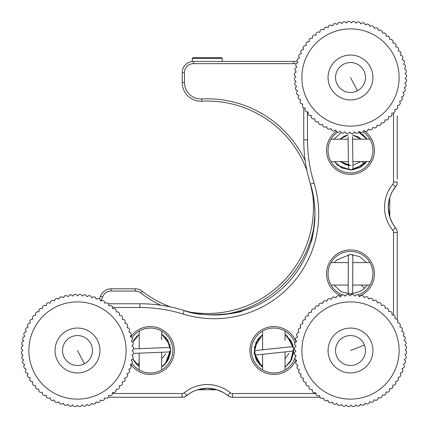 <?xml version="1.0" encoding="UTF-8"?>
<svg xmlns="http://www.w3.org/2000/svg" width="428" height="428" viewBox="0 0 428 428"><rect width="100%" height="100%" fill="white"/><g stroke="black" fill="none" stroke-linecap="round" stroke-linejoin="round"><path stroke-width="0.64" d="M294.903 84.958L296.593 86.183L294.903 84.958A56.1 56.1 0 0 1 294.678 83.032L296.042 81.448L294.464 80.084L296.042 81.448M295.903 76.687L294.405 78.142L295.903 76.687L294.448 75.189L295.903 76.687M296.181 71.931L294.56 73.252L296.181 71.931L294.865 70.315L296.181 71.931M296.872 67.223L295.143 68.394L296.872 67.223L295.7 65.495L296.872 67.223M296.957 60.76L297.974 62.584L296.957 60.76A56.1 56.1 0 0 1 297.567 58.92L299.472 58.064L298.616 56.159L299.472 58.064M300.675 51.718L301.36 53.693L300.675 51.718A56.1 56.1 0 0 1 301.596 50.006L303.623 49.498L303.11 47.476L303.623 49.498M304.271 45.833L306.239 45.518L305.908 43.458L306.239 45.518M309.043 39.702L309.193 41.783L309.043 39.702A56.1 56.1 0 0 1 310.375 38.29L312.467 38.317L310.375 38.29M312.494 36.23L312.467 38.317L312.494 36.23A56.1 56.1 0 0 1 313.949 34.941L316.025 35.155L316.239 33.074L316.025 35.155M319.844 32.309L317.795 31.918L319.844 32.309L320.24 30.26L319.844 32.309M323.9 29.81L321.893 29.238L323.9 29.81L324.472 27.799L323.9 29.81M328.902 25.723L328.158 27.67L328.902 25.723A56.1 56.1 0 0 1 330.705 25.006L332.583 25.915L333.498 24.038L332.583 25.915M338.222 22.759L337.146 24.551L338.222 22.759A56.1 56.1 0 0 1 340.121 22.363L341.812 23.588L343.037 21.898L341.812 23.588M345.038 21.732L346.546 23.037L347.911 21.454L346.546 23.037M352.806 21.443L351.308 22.898L352.806 21.443A56.1 56.1 0 0 1 354.742 21.555L356.064 23.176L357.68 21.86L356.064 23.176M360.777 23.866L359.606 22.138L360.777 23.866L362.505 22.695L360.777 23.866M365.41 24.968L364.394 23.144L365.41 24.968L367.235 23.952L365.41 24.968M371.836 25.61L369.931 26.466L371.836 25.61A56.1 56.1 0 0 1 373.617 26.381L374.307 28.355L376.276 27.67L374.307 28.355M380.524 30.104L378.496 30.618L380.524 30.104A56.1 56.1 0 0 1 382.145 31.174L382.477 33.234L384.537 32.903A56.1 56.1 0 0 1 386.061 34.106L386.211 36.187L388.298 36.038L386.211 36.187M391.764 39.488L389.678 39.462L391.764 39.488A56.1 56.1 0 0 1 393.054 40.944L392.84 43.019L393.054 40.944M394.921 43.233L392.84 43.019L394.921 43.233A56.1 56.1 0 0 1 396.077 44.79L395.686 46.839L397.735 47.235L395.686 46.839M400.196 51.467L398.184 50.895L400.196 51.467A56.1 56.1 0 0 1 401.068 53.2L400.324 55.153L401.068 53.2M402.272 55.897L400.324 55.153L402.272 55.897A56.1 56.1 0 0 1 402.989 57.7L402.079 59.578L403.957 60.492L402.079 59.578M404.465 62.435L403.444 64.141L405.236 65.217L403.444 64.141M405.236 65.217A56.1 56.1 0 0 1 405.632 67.116L404.406 68.806L406.102 70.032L404.406 68.806M403.957 60.492A56.1 56.1 0 0 1 404.519 62.349M397.735 47.235A56.1 56.1 0 0 1 398.757 48.888L398.184 50.895M388.298 36.038A56.1 56.1 0 0 1 389.705 37.37L389.678 39.462M376.276 27.67A56.1 56.1 0 0 1 377.988 28.59L378.496 30.618M367.235 23.952A56.1 56.1 0 0 1 369.075 24.562L369.931 26.466M362.505 22.695A56.1 56.1 0 0 1 364.394 23.144M357.68 21.86A56.1 56.1 0 0 1 359.606 22.138M347.911 21.454A56.1 56.1 0 0 1 349.853 21.4L351.308 22.898M343.037 21.898A56.1 56.1 0 0 1 344.968 21.668M333.498 24.038A56.1 56.1 0 0 1 335.354 23.481L337.146 24.551M324.472 27.799A56.1 56.1 0 0 1 326.206 26.932L328.158 27.67M320.24 30.26A56.1 56.1 0 0 1 321.893 29.238M316.239 33.074A56.1 56.1 0 0 1 317.795 31.918M305.908 43.458A56.1 56.1 0 0 1 307.111 41.933L309.193 41.783M303.11 47.476A56.1 56.1 0 0 1 304.18 45.85M298.616 56.159A56.1 56.1 0 0 1 299.386 54.377L301.36 53.693M295.7 65.495A56.1 56.1 0 0 1 296.149 63.601L297.974 62.584M294.865 70.315A56.1 56.1 0 0 1 295.143 68.394M294.448 75.189A56.1 56.1 0 0 1 294.56 73.252M294.464 80.084A56.1 56.1 0 0 1 294.405 78.142M372.654 73.926A22.438 22.438 0 0 1 354.068 99.649A22.438 22.438 0 0 1 328.346 81.063A22.438 22.438 0 0 1 346.931 55.34A22.438 22.438 0 0 1 372.654 73.926M335.734 79.876A14.959 14.959 0 0 0 352.881 92.266A14.959 14.959 0 0 0 365.271 75.114A14.959 14.959 0 0 0 348.119 62.723A14.959 14.959 0 0 0 335.734 79.876M406.327 71.963A56.1 56.1 0 0 0 406.102 70.032A56.1 56.1 0 0 1 406.327 71.963L404.958 73.541L406.541 74.905L404.958 73.541M406.595 76.847A56.1 56.1 0 0 0 406.541 74.905A56.1 56.1 0 0 1 406.595 76.847L405.097 78.303L406.552 79.801L405.097 78.303M406.44 81.737A56.1 56.1 0 0 0 406.552 79.801A56.1 56.1 0 0 1 406.44 81.737L404.818 83.059L406.14 84.674L404.818 83.059M405.856 86.595A56.1 56.1 0 0 0 406.14 84.674A56.1 56.1 0 0 1 405.856 86.595L404.128 87.772L405.3 89.5L404.128 87.772M404.851 91.389A56.1 56.1 0 0 0 405.3 89.5A56.1 56.1 0 0 1 404.851 91.389L403.026 92.405L404.048 94.23L403.026 92.405M403.347 96.113L401.528 96.926L402.384 98.831L401.528 96.926M401.523 100.644L399.64 101.297L400.324 103.271L399.64 101.297M399.313 105.004L397.382 105.491L397.89 107.519L397.382 105.491M396.729 109.156L394.76 109.472L395.092 111.531A56.1 56.1 0 0 1 393.888 113.056L391.807 113.206L391.957 115.287L391.807 113.206M390.529 116.7L388.538 116.673L388.506 118.759L388.538 116.673M386.96 120.038L384.975 119.835L384.767 121.916L384.975 119.835M381.155 122.681L383.204 123.071L381.155 122.681L380.765 124.73L381.155 122.681M379.015 125.725L377.1 125.179L376.528 127.191L377.1 125.179M374.794 128.063A56.1 56.1 0 0 0 376.528 127.191A56.1 56.1 0 0 1 374.794 128.063L372.841 127.319L372.098 129.267L372.841 127.319M370.209 129.946L368.417 129.074L367.508 130.952L368.417 129.074M365.646 131.508A56.1 56.1 0 0 0 367.508 130.952A56.1 56.1 0 0 1 365.646 131.508L363.854 130.438L362.784 132.231L363.854 130.438M359.188 131.401L360.879 132.627L359.188 131.401L357.963 133.097L359.188 131.401M356.037 133.322A56.1 56.1 0 0 0 357.963 133.097A56.1 56.1 0 0 1 356.037 133.322L354.454 131.952L353.089 133.536L354.454 131.952M351.147 133.59A56.1 56.1 0 0 0 353.089 133.536A56.1 56.1 0 0 1 351.147 133.59L349.692 132.092L348.194 133.547L349.692 132.092M346.199 133.359L344.936 131.813L343.32 133.135L344.936 131.813M340.228 131.123L341.4 132.851L340.228 131.123L338.5 132.295L340.228 131.123M336.606 131.845A56.1 56.1 0 0 0 338.5 132.295A56.1 56.1 0 0 1 336.606 131.845L335.589 130.021L333.765 131.038L335.589 130.021M331.882 130.342L331.069 128.523L329.164 129.379L331.069 128.523M327.383 128.609A56.1 56.1 0 0 0 329.164 129.379A56.1 56.1 0 0 1 327.383 128.609L326.698 126.635L324.724 127.319L326.698 126.635M323.012 126.399A56.1 56.1 0 0 0 324.724 127.319A56.1 56.1 0 0 1 323.012 126.399L322.503 124.371L320.481 124.885L322.503 124.371M318.855 123.815A56.1 56.1 0 0 0 320.481 124.885A56.1 56.1 0 0 1 318.855 123.815L318.523 121.755L316.463 122.087L318.523 121.755M314.933 120.787L314.789 118.802L312.708 118.952L314.789 118.802M311.295 117.62A56.1 56.1 0 0 0 312.708 118.952A56.1 56.1 0 0 1 311.295 117.62L311.322 115.528L309.235 115.501L311.322 115.528M308.16 111.97L307.946 114.046L308.16 111.97L306.079 111.756L308.16 111.97M305.314 108.15L304.923 110.199L305.314 108.15L303.265 107.754L305.314 108.15M302.27 106.01L302.815 104.095L300.804 103.523L302.815 104.095M299.937 101.789A56.1 56.1 0 0 0 300.804 103.523A56.1 56.1 0 0 1 299.937 101.789L300.681 99.836L298.728 99.093L300.681 99.836M298.011 97.29A56.1 56.1 0 0 0 298.728 99.093A56.1 56.1 0 0 1 298.011 97.29L298.921 95.412L297.043 94.502L298.921 95.412M296.486 92.641A56.1 56.1 0 0 0 297.043 94.502A56.1 56.1 0 0 1 296.486 92.641L297.556 90.848L295.764 89.778L297.556 90.848M295.368 87.874A56.1 56.1 0 0 0 295.764 89.778A56.1 56.1 0 0 1 295.368 87.874L296.593 86.183M303.265 107.754A56.1 56.1 0 0 1 302.243 106.101A56.1 56.1 0 0 0 303.265 107.754M306.079 111.756A56.1 56.1 0 0 1 304.923 110.199A56.1 56.1 0 0 0 306.079 111.756M309.235 115.501A56.1 56.1 0 0 1 307.946 114.046A56.1 56.1 0 0 0 309.235 115.501M316.463 122.087A56.1 56.1 0 0 1 314.938 120.883A56.1 56.1 0 0 0 316.463 122.087M333.765 131.038A56.1 56.1 0 0 1 331.925 130.428A56.1 56.1 0 0 0 333.765 131.038M343.32 133.135A56.1 56.1 0 0 1 341.4 132.851A56.1 56.1 0 0 0 343.32 133.135M348.194 133.547A56.1 56.1 0 0 1 346.257 133.434A56.1 56.1 0 0 0 348.194 133.547M362.784 132.231A56.1 56.1 0 0 1 360.879 132.627A56.1 56.1 0 0 0 362.784 132.231M372.098 129.267A56.1 56.1 0 0 1 370.295 129.984A56.1 56.1 0 0 0 372.098 129.267M380.765 124.73A56.1 56.1 0 0 1 379.112 125.752A56.1 56.1 0 0 0 380.765 124.73M384.767 121.916A56.1 56.1 0 0 1 383.204 123.071A56.1 56.1 0 0 0 384.767 121.916M388.506 118.759A56.1 56.1 0 0 1 387.056 120.049A56.1 56.1 0 0 0 388.506 118.759M391.957 115.287A56.1 56.1 0 0 1 390.625 116.7A56.1 56.1 0 0 0 391.957 115.287M397.89 107.519A56.1 56.1 0 0 1 396.82 109.14A56.1 56.1 0 0 0 397.89 107.519M400.324 103.271A56.1 56.1 0 0 1 399.404 104.983A56.1 56.1 0 0 0 400.324 103.271M402.384 98.831A56.1 56.1 0 0 1 401.614 100.612A56.1 56.1 0 0 0 402.384 98.831M404.048 94.23A56.1 56.1 0 0 1 403.433 96.07A56.1 56.1 0 0 0 404.048 94.23M25.996 372.777L27.959 373.494L25.996 372.777A56.1 56.1 0 0 1 25.257 370.98L26.145 369.091L24.252 368.203L26.145 369.091M22.914 363.5L24.717 364.544L22.914 363.5A56.1 56.1 0 0 1 22.497 361.601L23.695 359.895L21.989 358.691L23.695 359.895M21.486 353.822L23.085 355.17L21.486 353.822A56.1 56.1 0 0 1 21.405 351.886L22.882 350.409L21.411 348.932L22.882 350.409M21.571 346.931L23.101 345.653L21.758 344.048L23.101 345.653M22.534 339.217L23.733 340.929L22.534 339.217A56.1 56.1 0 0 1 22.962 337.323L24.77 336.28L23.727 334.471L24.77 336.28M24.401 332.577L26.21 331.743L25.332 329.849A56.1 56.1 0 0 1 26.076 328.051L28.039 327.345L27.333 325.382L28.039 327.345M28.323 323.632L30.249 323.124L29.714 321.102L30.249 323.124M32.458 317.052L32.817 319.111L32.458 317.052A56.1 56.1 0 0 1 33.641 315.511L35.722 315.334L35.545 313.253L35.722 315.334M38.948 309.738L38.948 311.83L38.948 309.738A56.1 56.1 0 0 1 40.387 308.433L42.463 308.615L42.65 306.539L42.463 308.615M44.287 305.373L46.251 305.726L46.615 303.666L46.251 305.726M50.814 301.157L50.269 303.174L50.814 301.157A56.1 56.1 0 0 1 52.537 300.263L54.5 300.98L55.217 299.017L54.5 300.98M58.904 299.167L57.015 298.279L58.904 299.167L59.792 297.273L58.904 299.167M61.728 296.743L63.451 297.744L64.5 295.935L63.451 297.744M69.304 295.01L68.1 296.716L69.304 295.01A56.1 56.1 0 0 1 71.23 294.758L72.824 296.106L74.172 294.507L72.824 296.106M79.062 294.432L77.586 295.909L79.062 294.432A56.1 56.1 0 0 1 81.004 294.523L82.342 296.123L83.947 294.785L82.342 296.123M88.778 295.561L87.066 296.754L88.778 295.561A56.1 56.1 0 0 1 90.672 295.983L91.715 297.792L93.523 296.754L91.715 297.792M95.417 297.428L96.257 299.231L98.06 298.396M102.618 300.354L100.655 301.066L102.618 300.354A56.1 56.1 0 0 1 104.336 301.253L104.876 303.27L106.893 302.735L104.876 303.27M108.546 303.875L108.889 305.838L110.943 305.48L108.889 305.838M112.489 306.758L112.66 308.743L114.741 308.567L112.66 308.743M116.17 309.979L116.165 311.969L118.256 311.975L116.165 311.969M119.556 313.505L119.38 315.49L121.456 315.671L119.38 315.49M122.622 317.309L122.269 319.272L124.329 319.636L122.269 319.272M124.821 323.295L125.367 321.278L124.821 323.295L126.838 323.835L124.821 323.295M127.699 325.649L127.014 327.522L128.978 328.239L127.014 327.522M126.838 323.835A56.1 56.1 0 0 1 127.731 325.564M124.329 319.636A56.1 56.1 0 0 1 125.367 321.278M121.456 315.671A56.1 56.1 0 0 1 122.638 317.218M118.256 311.975A56.1 56.1 0 0 1 119.562 313.408M114.741 308.567A56.1 56.1 0 0 1 116.17 309.883M110.943 305.48A56.1 56.1 0 0 1 112.484 306.662M106.893 302.735A56.1 56.1 0 0 1 108.53 303.778M98.151 298.353A56.1 56.1 0 0 1 99.943 299.102L100.655 301.066M93.523 296.754A56.1 56.1 0 0 1 95.374 297.337M83.947 294.785A56.1 56.1 0 0 1 85.873 295.042L87.066 296.754M74.172 294.507A56.1 56.1 0 0 1 76.109 294.427L77.586 295.909M64.5 295.935A56.1 56.1 0 0 1 66.394 295.518L68.1 296.716M59.792 297.273A56.1 56.1 0 0 1 61.643 296.695M55.217 299.017A56.1 56.1 0 0 1 57.015 298.279M46.615 303.666A56.1 56.1 0 0 1 48.257 302.628L50.269 303.174M42.65 306.539A56.1 56.1 0 0 1 44.191 305.357M35.545 313.253A56.1 56.1 0 0 1 36.856 311.825L38.948 311.83M29.714 321.102A56.1 56.1 0 0 1 30.757 319.47L32.817 319.111M27.333 325.382A56.1 56.1 0 0 1 28.232 323.659M23.727 334.471A56.1 56.1 0 0 1 24.316 332.62M21.758 344.048A56.1 56.1 0 0 1 22.015 342.122L23.733 340.929M21.411 348.932A56.1 56.1 0 0 1 21.496 346.99M21.989 358.691A56.1 56.1 0 0 1 21.737 356.765L23.085 355.17M24.252 368.203A56.1 56.1 0 0 1 23.674 366.352L24.717 364.544M97.841 341.062A22.438 22.438 0 0 1 86.932 370.862A22.438 22.438 0 0 1 57.133 359.953A22.438 22.438 0 0 1 68.041 330.154A22.438 22.438 0 0 1 97.841 341.062M63.916 356.808A14.959 14.959 0 0 0 83.786 364.078A14.959 14.959 0 0 0 91.057 344.214A14.959 14.959 0 0 0 71.187 336.938A14.959 14.959 0 0 0 63.916 356.808M128.828 331.925L129.716 330.036L128.828 331.925L130.722 332.813L128.828 331.925M131.3 334.664A56.1 56.1 0 0 0 130.722 332.813A56.1 56.1 0 0 1 131.3 334.664L130.256 336.472L132.059 337.521L130.256 336.472M131.278 341.127L132.477 339.415L131.278 341.127L132.985 342.325L131.278 341.127M133.172 344.326L131.888 345.851L133.488 347.194L131.888 345.851M133.568 349.136A56.1 56.1 0 0 0 133.488 347.194A56.1 56.1 0 0 1 133.568 349.136L132.092 350.607L133.563 352.089L132.092 350.607M133.477 354.026A56.1 56.1 0 0 0 133.563 352.089A56.1 56.1 0 0 1 133.477 354.026L131.872 355.368L133.21 356.968L131.872 355.368M132.953 358.894A56.1 56.1 0 0 0 133.21 356.968A56.1 56.1 0 0 1 132.953 358.894L131.241 360.087L132.439 361.799L131.241 360.087M130.203 364.736L132.011 363.698L130.203 364.736L131.246 366.545L130.203 364.736M130.658 368.396A56.1 56.1 0 0 0 131.246 366.545A56.1 56.1 0 0 1 130.658 368.396L128.764 369.278L129.641 371.172L128.764 369.278M128.898 372.965A56.1 56.1 0 0 0 129.641 371.172A56.1 56.1 0 0 1 128.898 372.965L126.934 373.676L127.64 375.64L126.934 373.676M126.651 377.384L124.725 377.897L125.26 379.914L124.725 377.897M122.157 381.91L124.216 381.551L122.157 381.91L122.515 383.964L122.157 381.91M119.252 385.682L121.333 385.505L119.252 385.682L119.428 387.763L119.252 385.682M118.021 389.191L116.025 389.191L116.02 391.278L116.025 389.191M114.586 392.588A56.1 56.1 0 0 0 116.02 391.278A56.1 56.1 0 0 1 114.586 392.588L112.511 392.401L112.323 394.482L112.511 392.401M110.782 395.659A56.1 56.1 0 0 0 112.323 394.482A56.1 56.1 0 0 1 110.782 395.659L108.723 395.295L108.359 397.35L108.723 395.295M106.716 398.388A56.1 56.1 0 0 0 108.359 397.35A56.1 56.1 0 0 1 106.716 398.388L104.7 397.847L104.159 399.864L104.7 397.847M102.431 400.758A56.1 56.1 0 0 0 104.159 399.864A56.1 56.1 0 0 1 102.431 400.758L100.473 400.036L99.756 401.999L100.473 400.036M96.07 401.855L97.959 402.737L96.07 401.855L95.182 403.743L96.07 401.855M91.522 403.278L93.331 404.326L91.522 403.278L90.474 405.081L91.522 403.278M86.868 404.3L88.58 405.498L86.868 404.3L85.67 406.006L86.868 404.3M83.744 406.258A56.1 56.1 0 0 0 85.67 406.006A56.1 56.1 0 0 1 83.744 406.258L82.149 404.915L80.801 406.509L82.149 404.915M78.859 406.589A56.1 56.1 0 0 0 80.801 406.509A56.1 56.1 0 0 1 78.859 406.589L77.388 405.113L75.906 406.584L77.388 405.113M72.626 404.893L73.969 406.498L72.626 404.893L71.027 406.236L72.626 404.893M67.908 404.267L69.101 405.979L67.908 404.267L66.196 405.46L67.908 404.267M63.258 403.224L64.302 405.038L63.258 403.224L61.45 404.267L63.258 403.224M59.599 403.679A56.1 56.1 0 0 0 61.45 404.267A56.1 56.1 0 0 1 59.599 403.679L58.716 401.785L56.913 402.625M55.03 401.919A56.1 56.1 0 0 0 56.822 402.662A56.1 56.1 0 0 1 55.03 401.919L54.319 399.955L52.355 400.667L54.319 399.955M50.611 399.672L50.097 397.746L48.08 398.286L50.097 397.746M46.443 397.238A56.1 56.1 0 0 0 48.08 398.286A56.1 56.1 0 0 1 46.443 397.238L46.085 395.178L44.031 395.536L46.085 395.178M42.49 394.354A56.1 56.1 0 0 0 44.031 395.536A56.1 56.1 0 0 1 42.49 394.354L42.313 392.273L40.232 392.449L42.313 392.273M38.809 389.047L38.804 391.139L38.809 389.047L36.717 389.047L38.809 389.047M35.406 387.613A56.1 56.1 0 0 0 36.717 389.047A56.1 56.1 0 0 1 35.406 387.613L35.594 385.532L33.512 385.344L35.594 385.532M32.335 383.804A56.1 56.1 0 0 0 33.512 385.344A56.1 56.1 0 0 1 32.335 383.804L32.699 381.744L30.645 381.38L32.699 381.744M29.607 379.743A56.1 56.1 0 0 0 30.645 381.38A56.1 56.1 0 0 1 29.607 379.743L30.147 377.726L28.136 377.18L30.147 377.726M27.959 373.494L27.242 375.458L27.959 373.494M28.136 377.18A56.1 56.1 0 0 1 27.242 375.458A56.1 56.1 0 0 0 28.136 377.18M40.232 392.449A56.1 56.1 0 0 1 38.804 391.139A56.1 56.1 0 0 0 40.232 392.449M52.355 400.667A56.1 56.1 0 0 1 50.638 399.763A56.1 56.1 0 0 0 52.355 400.667M66.196 405.46A56.1 56.1 0 0 1 64.302 405.038A56.1 56.1 0 0 0 66.196 405.46M71.027 406.236A56.1 56.1 0 0 1 69.101 405.979A56.1 56.1 0 0 0 71.027 406.236M75.906 406.584A56.1 56.1 0 0 1 73.969 406.498A56.1 56.1 0 0 0 75.906 406.584M90.474 405.081A56.1 56.1 0 0 1 88.58 405.498A56.1 56.1 0 0 0 90.474 405.081M95.182 403.743A56.1 56.1 0 0 1 93.331 404.326A56.1 56.1 0 0 0 95.182 403.743M99.756 401.999A56.1 56.1 0 0 1 97.959 402.737A56.1 56.1 0 0 0 99.756 401.999M119.428 387.763A56.1 56.1 0 0 1 118.112 389.191A56.1 56.1 0 0 0 119.428 387.763M122.515 383.964A56.1 56.1 0 0 1 121.333 385.505A56.1 56.1 0 0 0 122.515 383.964M125.26 379.914A56.1 56.1 0 0 1 124.216 381.551A56.1 56.1 0 0 0 125.26 379.914M127.64 375.64A56.1 56.1 0 0 1 126.742 377.357A56.1 56.1 0 0 0 127.64 375.64M132.439 361.799A56.1 56.1 0 0 1 132.011 363.698A56.1 56.1 0 0 0 132.439 361.799M132.985 342.325A56.1 56.1 0 0 1 133.236 344.251A56.1 56.1 0 0 0 132.985 342.325M132.059 337.521A56.1 56.1 0 0 1 132.477 339.415A56.1 56.1 0 0 0 132.059 337.521M128.978 328.239A56.1 56.1 0 0 1 129.716 330.036A56.1 56.1 0 0 0 128.978 328.239M192.3 58.422L193.049 57.673L221.474 57.673L222.223 58.422L192.3 58.422L192.3 61.472M397.248 122.51L397.248 141.074M134.194 348.895L168.263 347.493A2.242 2.242 0 0 1 170.595 349.644A2.242 2.242 0 0 1 168.445 351.976L134.381 353.378M139.196 362.698L137.361 365.036L139.196 363.42M254.195 352.94A2.242 2.242 0 0 0 256.666 354.935L291.623 351.206A2.242 2.242 0 0 0 293.613 348.734A2.242 2.242 0 0 0 291.147 346.744L256.19 350.468A2.242 2.242 0 0 0 254.195 352.94M262.61 364.426L261.454 366.261L262.61 365.207M350.404 294.041A2.242 2.242 0 0 0 352.656 291.81L352.833 256.656A2.242 2.242 0 0 0 350.596 254.398A2.242 2.242 0 0 0 348.344 256.629L348.167 291.784A2.242 2.242 0 0 0 350.404 294.041M361.451 285.155L364.447 288.306L361.451 285.155M348.05 136.714L348.51 167.749A2.242 2.242 0 0 0 350.789 169.964A2.242 2.242 0 0 0 352.998 167.685L352.533 136.644M362.045 161.645L364.715 163.945L362.677 161.645M234.378 397.259L254.944 397.259M314.227 201.759L310.45 184.126C313.243 192.589 314.751 202.551 314.971 214L314.468 203.942M314.452 203.776L314.238 201.872M392.492 223.298L389.769 217.023L388.271 207.27L389.769 217.023C391.476 221.806 393.412 225.401 395.574 227.803C397.537 231.318 397.537 231.318 395.574 227.803A7.479 7.479 0 0 1 397.248 232.527L397.248 319.497M132.075 363.436A22.438 22.438 0 0 0 172.853 350.511A22.438 22.438 0 0 0 132.075 337.58M130.802 336.788A23.936 23.936 0 0 1 174.351 350.511A23.936 23.936 0 0 1 130.882 364.346M295.866 359.862A23.936 23.936 0 0 1 249.899 350.511A23.936 23.936 0 0 1 296.165 341.892M294.924 342.855A22.438 22.438 0 0 0 251.391 350.511A22.438 22.438 0 0 0 294.924 358.161M295.395 356.727A22.438 22.438 0 0 0 295.721 355.443M341.148 295.871A23.936 23.936 0 0 1 350.5 249.904A23.936 23.936 0 0 1 359.113 296.171M358.156 294.935A22.438 22.438 0 0 0 350.5 251.402A22.438 22.438 0 0 0 342.849 294.935M344.283 295.4A22.438 22.438 0 0 0 345.562 295.732M354.587 295.903A22.438 22.438 0 0 0 355.015 295.823M363.8 130.524A23.936 23.936 0 0 1 350.5 174.357A23.936 23.936 0 0 1 336.248 131.198M337.569 132.081A22.438 22.438 0 0 0 350.5 172.864A22.438 22.438 0 0 0 363.035 131.808M108.498 303.762L139.854 303.762A149.597 149.597 0 0 1 184.115 310.46C203.942 319.122 243.89 312.199 242.259 310.942C243.901 312.194 203.996 319.127 184.115 310.46C168.027 306.1 168.027 306.1 184.115 310.46C168.027 306.1 168.027 306.1 184.115 310.46A100.976 100.976 0 0 0 310.45 184.126A149.597 149.597 0 0 1 303.752 139.86L303.752 107.851M223.288 392.503L217.012 389.78L197.511 389.78L207.259 388.282L197.511 389.78C192.718 391.492 189.123 393.423 186.726 395.579C183.211 397.548 183.211 397.548 186.726 395.579A7.479 7.479 0 0 1 182.007 397.259L108.375 397.259M213.818 388.95L217.012 389.78C221.8 391.486 225.39 393.418 227.798 395.579A32.539 32.539 0 0 0 186.726 395.579L184.366 392.679A36.278 36.278 0 0 1 230.157 392.679A3.74 3.74 0 0 0 232.516 393.519L315.896 393.519M392.54 191.166L395.574 186.736C397.537 183.221 397.537 183.221 395.574 186.736C393.418 189.133 391.481 192.723 389.769 197.517L389.769 217.023M396.724 184.768L396.959 184.083M389.154 199.748L388.271 207.27M229.766 396.735L230.451 396.965M227.766 395.552L226.289 394.423M307.491 111.901L307.491 139.86A145.857 145.857 0 0 0 314.024 183.018A104.716 104.716 0 0 1 183.007 314.029L184.206 310.487M192.226 312.606L196.939 313.531M201.679 314.227L206.687 314.714M207.136 314.746L211.7 314.955M211.726 314.955L230.055 313.692M217.012 389.78L207.259 388.282M191.156 392.546L184.757 396.735M397.248 116.015L397.248 179.22M397.248 160.521L397.248 159.772M319.941 397.259L232.516 397.259A7.479 7.479 0 0 1 227.798 395.579A32.539 32.539 0 0 0 186.726 395.579M397.248 232.527L393.509 232.527A3.74 3.74 0 0 0 392.669 230.162A36.278 36.278 0 0 1 392.669 184.377L395.574 186.736A32.539 32.539 0 0 0 395.574 227.803A32.539 32.539 0 0 1 395.574 186.736A7.479 7.479 0 0 0 397.248 182.018L393.509 182.018L393.509 113.083M295.898 346.423A22.438 22.438 0 0 0 295.812 345.995M388.94 200.711L389.769 197.517M313.676 230.13L314.971 214C313.58 231.591 312.231 241.012 310.937 242.269C312.237 240.996 313.58 231.575 314.971 214A100.976 100.976 0 0 0 310.45 184.126C306.095 168.033 306.095 168.033 310.45 184.126L314.024 183.018M312.526 236.085L313.012 233.784M308.936 178.909L307.229 171.928M160.511 397.259L179.214 397.259M370.557 298.118L368.674 299.017L370.557 298.118A56.1 56.1 0 0 1 372.355 298.846L373.093 300.798L375.046 300.065L373.093 300.798M377.336 302.954L376.779 300.943L377.336 302.954L379.347 302.398L377.336 302.954M383.435 305.094L381.38 305.474L383.435 305.094A56.1 56.1 0 0 1 384.986 306.261L385.189 308.337L387.265 308.139L385.189 308.337M390.817 311.504L388.731 311.52L390.817 311.504A56.1 56.1 0 0 1 392.144 312.921L391.984 315.003L394.065 315.163L391.984 315.003M396.981 319.095L394.921 318.753L396.981 319.095A56.1 56.1 0 0 1 398.04 320.722L397.516 322.744L399.538 323.268L397.516 322.744M399.538 323.268A56.1 56.1 0 0 1 400.453 324.98L399.757 326.949L401.635 327.613M403.524 332.198L401.625 331.331L403.524 332.198A56.1 56.1 0 0 1 404.128 334.043L403.101 335.862L404.92 336.884L403.101 335.862M405.899 341.683L404.176 340.501L405.899 341.683A56.1 56.1 0 0 1 406.172 343.604L404.845 345.219L406.461 346.541L404.845 345.219M406.589 351.436L405.102 349.976L406.589 351.436A56.1 56.1 0 0 1 406.525 353.378L404.942 354.732L406.295 356.321L404.942 354.732M405.578 361.162L404.364 359.461L405.578 361.162A56.1 56.1 0 0 1 405.177 363.062L403.379 364.121L404.439 365.924L403.379 364.121M401.988 368.679L403.877 367.78L401.988 368.679L402.892 370.562L401.988 368.679M400.945 375.056L400.212 373.098L400.945 375.056A56.1 56.1 0 0 1 400.062 376.784L398.051 377.346L398.612 379.358L398.051 377.346M397.494 381.022L395.531 381.385L395.916 383.44L395.531 381.385M394.653 385.002L392.669 385.195L392.872 387.276L392.669 385.195M389.485 388.736L391.577 388.72L389.485 388.736L389.507 390.828L389.485 388.736M387.993 392.144L386.008 391.989L385.847 394.07L386.008 391.989M381.915 396.986L382.258 394.926L381.915 396.986A56.1 56.1 0 0 1 380.289 398.045L378.266 397.526L380.289 398.045M377.742 399.549L378.266 397.526L377.742 399.549A56.1 56.1 0 0 1 376.03 400.464L374.061 399.768L373.366 401.737A56.1 56.1 0 0 1 371.579 402.497L369.68 401.635L368.813 403.534L369.68 401.635M366.882 404.091L365.148 403.112L364.121 404.931L365.148 403.112M359.327 405.91L360.51 404.187L359.327 405.91A56.1 56.1 0 0 1 357.407 406.183L355.791 404.856L354.464 406.466L355.791 404.856M349.574 406.6L351.035 405.107L349.574 406.6A56.1 56.1 0 0 1 347.632 406.536L346.273 404.947L344.69 406.306L346.273 404.947M342.705 405.995L341.544 404.374L339.848 405.589L341.544 404.374M335.087 404.449L336.884 403.385L335.087 404.449A56.1 56.1 0 0 1 333.23 403.882L332.331 401.999L330.443 402.898L332.331 401.999M339.848 405.589A56.1 56.1 0 0 1 337.949 405.188L336.884 403.385M344.69 406.306A56.1 56.1 0 0 1 342.758 406.07M354.464 406.466A56.1 56.1 0 0 1 352.528 406.573L351.035 405.107M364.121 404.931A56.1 56.1 0 0 1 362.232 405.37L360.51 404.187M368.813 403.534A56.1 56.1 0 0 1 366.967 404.139M385.847 394.07A56.1 56.1 0 0 1 384.317 395.269L382.258 394.926M389.507 390.828A56.1 56.1 0 0 1 388.089 392.155M392.872 387.276A56.1 56.1 0 0 1 391.577 388.72M395.916 383.44A56.1 56.1 0 0 1 394.75 384.991M398.612 379.358A56.1 56.1 0 0 1 397.585 381.006M402.892 370.562A56.1 56.1 0 0 1 402.165 372.365L400.212 373.098M404.439 365.924A56.1 56.1 0 0 1 403.877 367.78M406.295 356.321A56.1 56.1 0 0 1 406.065 358.247L404.364 359.461M406.461 346.541A56.1 56.1 0 0 1 406.563 348.483L405.102 349.976M404.92 336.884A56.1 56.1 0 0 1 405.359 338.778L404.176 340.501M401.726 327.645A56.1 56.1 0 0 1 402.491 329.432L401.625 331.331M394.065 315.163A56.1 56.1 0 0 1 395.263 316.693L394.921 318.753M387.265 308.139A56.1 56.1 0 0 1 388.71 309.433L388.731 311.52M379.347 302.398A56.1 56.1 0 0 1 380.995 303.425L381.38 305.474M375.046 300.065A56.1 56.1 0 0 1 376.779 300.943M343.031 371.67A22.438 22.438 0 0 1 329.341 343.042A22.438 22.438 0 0 1 357.969 329.346A22.438 22.438 0 0 1 371.659 357.979A22.438 22.438 0 0 1 343.031 371.67M355.481 336.403A14.959 14.959 0 0 0 336.392 345.53A14.959 14.959 0 0 0 345.524 364.619A14.959 14.959 0 0 0 364.608 355.486A14.959 14.959 0 0 0 355.481 336.403M328.645 402.176A56.1 56.1 0 0 0 330.443 402.898A56.1 56.1 0 0 1 328.645 402.176L327.912 400.217L325.954 400.95L327.912 400.217M324.226 400.073A56.1 56.1 0 0 0 325.954 400.95A56.1 56.1 0 0 1 324.226 400.073L323.664 398.061L321.653 398.623L323.664 398.061M319.989 397.5L319.62 395.542L317.571 395.927L319.62 395.542M316.008 394.664L315.816 392.679L313.735 392.883L315.816 392.679M312.29 391.486L312.269 389.496L310.182 389.517L312.269 389.496M308.866 388.003L309.016 386.013L306.935 385.853L309.016 386.013M305.752 384.232L306.084 382.263L304.019 381.92L306.084 382.263M302.987 380.203L303.484 378.272L301.462 377.753L303.484 378.272M300.579 375.95L301.242 374.067L299.274 373.377A56.1 56.1 0 0 1 298.514 371.59L299.375 369.685L297.476 368.824L299.375 369.685M296.92 366.892L297.899 365.159L296.08 364.132L297.899 365.159M295.641 362.238A56.1 56.1 0 0 0 296.08 364.132A56.1 56.1 0 0 1 295.641 362.238L296.823 360.515L295.101 359.338L296.823 360.515M294.828 357.412A56.1 56.1 0 0 0 295.101 359.338A56.1 56.1 0 0 1 294.828 357.412L296.155 355.802L294.544 354.475L296.155 355.802M294.437 352.533A56.1 56.1 0 0 0 294.544 354.475A56.1 56.1 0 0 1 294.437 352.533L295.898 351.046L294.411 349.58L295.898 351.046M294.55 347.579L296.064 346.284L294.705 344.695L296.064 346.284M295.015 342.716L296.636 341.555L295.422 339.859L296.636 341.555M295.823 337.954A56.1 56.1 0 0 0 295.422 339.859A56.1 56.1 0 0 1 295.823 337.954L297.62 336.895L296.561 335.097L297.62 336.895M297.128 333.241A56.1 56.1 0 0 0 296.561 335.097A56.1 56.1 0 0 1 297.128 333.241L299.012 332.337L298.107 330.453L299.012 332.337M300.788 327.918L298.835 328.651L300.788 327.918L300.055 325.965L300.788 327.918M300.938 324.231A56.1 56.1 0 0 0 300.055 325.965A56.1 56.1 0 0 1 300.938 324.231L302.949 323.675L302.387 321.663L302.949 323.675M303.511 319.994L305.469 319.63L305.084 317.576L305.469 319.63M306.346 316.014L308.331 315.821L308.128 313.745L308.331 315.821M309.519 312.301L311.514 312.28L311.493 310.193L311.514 312.28M313.007 308.872L314.992 309.027L315.158 306.946L314.992 309.027M316.779 305.763L318.742 306.09L319.085 304.03L318.742 306.09M320.716 302.971A56.1 56.1 0 0 0 319.085 304.03A56.1 56.1 0 0 1 320.716 302.971L322.739 303.489L323.258 301.467L322.739 303.489M325.061 300.59L326.939 301.253L327.634 299.279L326.939 301.253M329.421 298.519A56.1 56.1 0 0 0 327.634 299.279A56.1 56.1 0 0 1 329.421 298.519L331.325 299.386L332.187 297.481L331.325 299.386M334.033 296.882A56.1 56.1 0 0 0 332.187 297.481A56.1 56.1 0 0 1 334.033 296.882L335.852 297.909L336.879 296.09L335.852 297.909M338.767 295.652A56.1 56.1 0 0 0 336.879 296.09A56.1 56.1 0 0 1 338.767 295.652L340.49 296.829L341.672 295.111L340.49 296.829M343.598 294.839A56.1 56.1 0 0 0 341.672 295.111A56.1 56.1 0 0 1 343.598 294.839L345.209 296.165L346.536 294.55L345.209 296.165M348.542 294.512L349.965 295.909L351.425 294.416L349.965 295.909M353.368 294.485A56.1 56.1 0 0 0 351.425 294.416A56.1 56.1 0 0 1 353.368 294.485L354.726 296.069L356.31 294.71L354.726 296.069M358.241 294.945A56.1 56.1 0 0 0 356.31 294.71A56.1 56.1 0 0 1 358.241 294.945L359.456 296.647L361.152 295.432L359.456 296.647M363.051 295.834A56.1 56.1 0 0 0 361.152 295.432A56.1 56.1 0 0 1 363.051 295.834L364.116 297.631L365.913 296.567L364.116 297.631M367.77 297.134A56.1 56.1 0 0 0 365.913 296.567A56.1 56.1 0 0 1 367.77 297.134L368.674 299.017M346.536 294.55A56.1 56.1 0 0 1 348.472 294.448A56.1 56.1 0 0 0 346.536 294.55M323.258 301.467A56.1 56.1 0 0 1 324.97 300.558A56.1 56.1 0 0 0 323.258 301.467M315.158 306.946A56.1 56.1 0 0 1 316.683 305.747A56.1 56.1 0 0 0 315.158 306.946M311.493 310.193A56.1 56.1 0 0 1 312.911 308.866A56.1 56.1 0 0 0 311.493 310.193M308.128 313.745A56.1 56.1 0 0 1 309.428 312.301A56.1 56.1 0 0 0 308.128 313.745M305.084 317.576A56.1 56.1 0 0 1 306.25 316.025A56.1 56.1 0 0 0 305.084 317.576M302.387 321.663A56.1 56.1 0 0 1 303.415 320.01A56.1 56.1 0 0 0 302.387 321.663M298.107 330.453A56.1 56.1 0 0 1 298.835 328.651A56.1 56.1 0 0 0 298.107 330.453M294.705 344.695A56.1 56.1 0 0 1 294.94 342.769A56.1 56.1 0 0 0 294.705 344.695M294.411 349.58A56.1 56.1 0 0 1 294.475 347.643A56.1 56.1 0 0 0 294.411 349.58M297.476 368.824A56.1 56.1 0 0 1 296.872 366.978A56.1 56.1 0 0 0 297.476 368.824M301.462 377.753A56.1 56.1 0 0 1 300.547 376.041A56.1 56.1 0 0 0 301.462 377.753M304.019 381.92A56.1 56.1 0 0 1 302.96 380.294A56.1 56.1 0 0 0 304.019 381.92M306.935 385.853A56.1 56.1 0 0 1 305.742 384.323A56.1 56.1 0 0 0 306.935 385.853M310.182 389.517A56.1 56.1 0 0 1 308.856 388.1A56.1 56.1 0 0 0 310.182 389.517M313.735 392.883A56.1 56.1 0 0 1 312.29 391.583A56.1 56.1 0 0 0 313.735 392.883M317.571 395.927A56.1 56.1 0 0 1 316.019 394.755A56.1 56.1 0 0 0 317.571 395.927M321.653 398.623A56.1 56.1 0 0 1 320.005 397.596A56.1 56.1 0 0 0 321.653 398.623M296.224 63.558A32.164 32.164 0 0 1 293.731 63.66L193.424 63.66A8.977 8.977 0 0 0 184.447 72.632L184.447 82.518A16.457 16.457 0 0 0 201.743 98.954A108.455 108.455 0 0 1 305.207 160.693M189.802 312.039A106.214 106.214 0 0 0 312.028 189.807M306.94 170.595A106.214 106.214 0 0 0 201.856 101.195A18.698 18.698 0 0 1 182.205 82.518L182.205 72.632A11.219 11.219 0 0 1 193.424 61.413L293.731 61.413A29.917 29.917 0 0 0 297.203 61.209M139.196 348.686L139.196 331.074A22.438 22.438 0 0 0 133.29 336.007M99.408 298.872A22.438 22.438 0 0 0 100.51 296.278A11.219 11.219 0 0 1 111.093 288.798L135.232 288.798A11.219 11.219 0 0 1 142.117 291.158A106.214 106.214 0 0 0 170.585 306.951M314.564 223.052A108.455 108.455 0 0 1 223.047 314.575M160.687 305.218A108.455 108.455 0 0 1 140.737 292.929A8.977 8.977 0 0 0 135.232 291.045L111.093 291.045A8.977 8.977 0 0 0 102.629 297.027A24.685 24.685 0 0 1 100.81 301.007M84.412 363.768L77.484 350.511M357.428 90.752L350.5 77.495M398.5 69.759A48.621 48.621 0 0 0 342.764 29.495A48.621 48.621 0 0 0 302.5 85.231A48.621 48.621 0 0 0 358.236 125.495A48.621 48.621 0 0 0 398.5 69.759M395.092 111.531A56.1 56.1 0 0 1 393.888 113.056M121.589 330.041A48.621 48.621 0 0 0 57.02 306.411A48.621 48.621 0 0 0 33.384 370.974A48.621 48.621 0 0 0 97.953 394.611A48.621 48.621 0 0 0 121.589 330.041M307.491 139.86L303.752 139.86M183.007 314.029A145.857 145.857 0 0 0 139.854 307.502L139.854 303.762M139.854 307.502L112.553 307.502M182.007 397.259L182.007 393.519A3.74 3.74 0 0 0 184.366 392.679M112.409 393.519L182.007 393.519M227.798 395.579L230.157 392.679M232.516 397.259L232.516 393.519M393.509 315.12L393.509 232.527M392.669 230.162L395.574 227.803M392.669 184.377A3.74 3.74 0 0 0 393.509 182.018M364.431 345.064L350.5 350.511M334.322 396.355A48.621 48.621 0 0 0 396.349 366.689A48.621 48.621 0 0 0 366.678 304.661A48.621 48.621 0 0 0 304.65 334.327A48.621 48.621 0 0 0 334.322 396.355M299.274 373.377A56.1 56.1 0 0 1 298.514 371.59M201.743 98.954L201.856 101.195M293.731 61.413L293.731 63.66M193.424 61.413L193.424 63.66M184.447 72.632L182.205 72.632M184.447 82.518L182.205 82.518M140.737 292.929L142.117 291.158M135.232 291.045L135.232 288.798M111.093 291.045L111.093 288.798M102.629 297.027L100.51 296.278M350.719 165.476L340.378 161.645L350.719 165.47L347.151 165.106L340.351 161.645L345.193 164.491L350.719 165.459L340.399 161.645L348.419 161.645L331.069 161.645L334.354 161.645L341.512 167.808L350.687 169.959M350.971 169.953L353.683 169.697L366.63 161.645L369.931 161.645L352.907 161.645L360.574 161.645L352.961 165.272L360.633 161.645M161.634 339.671L161.634 331.074L161.634 333.867L169.745 344.658L170.585 349.489M165.668 354.004L161.634 358.835L161.634 361.253M170.595 349.804L168.905 358.514L163.566 365.614L161.634 367.047L161.634 369.942L161.634 352.26M139.196 353.18L139.196 369.942M331.069 139.202L348.087 139.202M352.576 139.202L369.931 139.202M222.223 61.413L222.223 58.422M331.069 262.621L348.312 262.621L348.322 260.422M352.822 259.101L352.8 262.621L369.931 262.621M331.069 285.059L348.205 285.059L348.183 288.44M352.672 288.456L352.688 285.059L369.931 285.059M262.61 331.074L262.61 349.783M259.999 354.577L262.61 354.298L262.61 369.942M293.592 348.585L292.442 343.812L285.053 334.45L285.053 331.074L285.053 340.367M285.053 351.907L285.053 369.942L285.053 367.224L290.655 361.43L293.629 348.89M288.98 353.405L285.053 358.782L285.053 361.312M164.336 352.148L168.445 351.976M139.196 366.534L137.361 365.036L132.899 358.932L139.196 366.529L134.499 361.676L132.91 358.926M132.787 342.186L139.196 334.386L132.819 342.207L139.196 334.402L136.377 336.852L132.787 342.186L139.196 334.439L134.178 339.65L132.787 342.186M161.634 333.867L166.653 338.575L170.595 349.58M170.601 349.713L165.208 364.035L161.634 367.047L166.257 362.778L170.585 349.976M139.196 366.507L132.899 358.937L136.174 363.832L139.196 366.486L132.883 358.948M161.634 333.92L167.385 339.639L170.531 349.195L167.91 340.479L161.634 333.91M170.563 350.12L168.862 358.584L163.673 365.475L161.634 366.994M170.563 349.35L167.936 340.581L161.634 333.894L167.888 340.495L170.553 349.28M170.585 349.986L170.349 353.378L167.466 361.146L161.634 367.021L167.455 361.157L170.574 350.088M257.72 354.817L256.666 354.935M287.536 351.639L291.623 351.206M287.06 347.178L291.147 346.744M257.244 350.355L256.19 350.468M259.101 354.673L260.754 354.496M254.216 353.089L256.886 360.991L262.61 367.122L261.454 366.261L254.211 353.041M254.189 352.843L255.901 342.566L262.61 334.552L255.901 342.55L254.184 352.784M293.549 348.381L290.778 340.511L285.053 334.45L290.874 340.597L293.603 348.643M293.624 348.825L293.581 353.046L290.837 361.072L285.053 367.219L291.81 359.263L293.629 349.066L290.371 361.863L285.053 367.187L291.794 359.338L293.624 349.136M254.291 353.389L259.047 363.955L262.61 367.09L256.928 361.013L254.243 353.212M254.184 352.624L257.533 339.677L262.61 334.584L255.965 342.437L254.195 352.501M285.053 334.503L291.249 341.234L293.522 348.29M293.619 349.211L290.478 361.697L285.053 367.171M262.61 367.117L255.607 358.386L254.435 347.279L262.61 334.557M293.533 348.322L287.177 336.13L285.053 334.482L290.831 340.57L293.565 348.44M262.61 367.069L256.971 361.13L254.275 353.335M254.189 352.528L255.992 342.384L262.61 334.584M260.278 350.034L258.619 350.211M287.375 347.145L285.053 347.392M352.661 290.751L352.656 291.81M352.811 260.764L352.833 256.656M348.322 260.743L348.344 256.629M352.667 289.36L352.677 287.696M348.189 287.675L348.183 289.344M364.378 288.306L360.301 291.436L350.842 293.999M349.944 293.993L340.827 291.511L333.952 285.059M334.471 262.621L336.75 259.962L350.136 254.446M351.04 254.446L359.729 256.682L366.518 262.621M367.09 285.059L364.447 288.306M352.982 166.626L352.998 167.685M348.494 166.69L348.51 167.749M348.023 135.045L339.752 139.202L348.023 135.045L344.374 136.083L339.795 139.202L348.023 135.013M352.512 134.943L361.232 139.202L352.512 134.975L361.189 139.202L358.354 136.992L352.512 134.964M360.627 161.645L352.961 165.24M360.59 161.645L352.961 165.256M348.472 165.31L340.362 161.645M350.484 169.943L341.496 167.771L334.364 161.645L342.116 168.06L351.95 169.911L360.194 167.38L366.63 161.645L364.715 163.945L350.89 169.959M333.968 139.202L341.239 132.616L334.006 139.202M358.685 132.102L366.973 139.202L358.68 132.102L363.169 134.911L367.021 139.202L358.659 132.134M350.618 169.959L341.453 167.776L334.354 161.645M366.609 161.645L359.755 167.632L351.062 169.943M351.222 169.911L360.965 166.957L366.577 161.645L359.895 167.578L351.249 169.905M350.345 169.927L341.4 167.749L334.407 161.645L337.895 165.438L350.334 169.921M358.669 132.118L367.005 139.202L365.448 137.142L358.664 132.129"/></g></svg>
